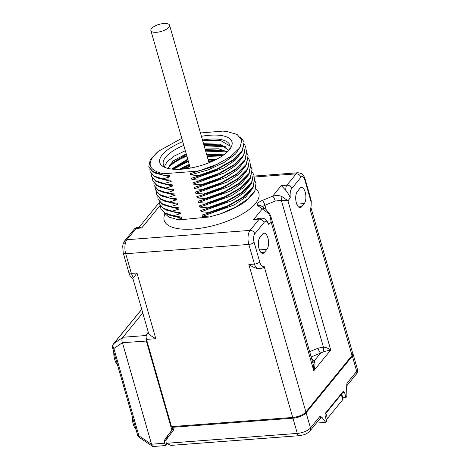 <?xml version="1.0" encoding="UTF-8"?>
<svg xmlns="http://www.w3.org/2000/svg" width="470" height="470" viewBox="0 0 470 470"><rect width="100%" height="100%" fill="white"/><g stroke="black" fill="none" stroke-linecap="round" stroke-linejoin="round"><path stroke-width="0.7" d="M132.834 278.305L148.555 333.136A10.452 3.96 164 0 0 148.82 333.659C149.166 334.581 151.499 336.256 155.811 338.688L146.476 339.393L171.485 426.625L292.71 417.448A10.452 3.96 -16 0 0 305.899 412.026L352.03 355.49A10.452 3.96 -16 0 0 352.729 353.317L311.111 208.163M146.476 339.393A4.171 1.851 -94.3 0 1 146.946 333.8L148.279 332.167M133.368 277.993L132.898 278.328C132.558 278.81 129.473 275.361 129.456 274.31L128.886 272.665L131.359 273.399L136.97 272.976L133.368 277.993L131.359 273.399L125.719 253.73L248.824 244.418L254.464 264.087C255.11 266.29 256.191 267.788 257.713 268.587C255.093 268.012 252.137 266.654 248.853 264.51L254.464 264.087A4.171 1.557 163.9 0 0 259.734 261.919C260.568 265.145 262.049 266.654 264.163 266.455C263.582 267.988 261.432 268.699 257.713 268.587M128.886 272.665L123.246 252.995A4.171 1.58 -16 0 0 125.719 253.73A10.452 4.63 -94.3 0 1 126.906 239.712L136.124 228.408L137.581 227.439C135.965 227.721 134.749 228.408 133.95 229.495A4.171 3.39 38.6 0 1 136.124 228.408L141.734 227.985L139.672 227.28L137.581 227.439M310.488 199.715L310.764 198.845L311.281 201.178L310.923 208.833L310.288 209.92C311.387 206.183 311.451 202.782 310.488 199.715L304.842 180.039A6.274 2.779 85.7 0 0 300.929 177.296L291.711 188.599C290.36 190.027 289.878 193.135 290.254 197.923C289.62 195.884 288.145 193.382 285.836 190.415L281.307 185.591L286.917 185.168C286.001 186.32 285.642 188.071 285.836 190.415M265.797 209.262L261.496 206.118A4.171 3.707 126.2 0 0 257.965 205.778L262.272 208.921A4.171 3.707 -53.8 0 1 265.797 209.262L269.692 213.791A4.171 2.115 148.5 0 0 268.017 213.151L262.272 208.921L253.624 219.519L261.073 218.098C263.5 218.615 263.629 217.099 267.63 221.934L268.681 224.366C266.831 221.382 265.28 220.765 264.028 222.527L254.805 233.831A6.274 2.779 85.7 0 0 254.094 242.25L259.734 261.919M301.699 206.688A8.542 3.784 -94.3 0 1 300.166 207.611A8.542 3.784 -94.3 0 1 295.977 201.213A8.542 3.784 -94.3 0 1 297.34 191.49L299.878 188.382A8.542 3.784 -94.3 0 1 301.417 187.459A8.542 3.784 -94.3 0 1 305.606 193.857A8.542 3.784 -94.3 0 1 304.237 203.581L301.699 206.688L298.509 206.929M266.913 249.335L264.375 252.443A8.542 3.784 -94.3 0 1 262.836 253.359A8.542 3.784 -94.3 0 1 258.647 246.967A8.542 3.784 -94.3 0 1 260.016 237.244L262.554 234.131A8.542 3.784 -94.3 0 1 264.087 233.214A8.542 3.784 -94.3 0 1 268.276 239.612A8.542 3.784 -94.3 0 1 266.913 249.335L259.446 249.899M253.782 176.086L298.015 172.743A10.452 4.63 85.7 0 0 296.135 173.865L286.917 185.168A4.171 3.408 -140.7 0 1 291.711 188.599M261.073 218.098L259.234 219.096L250.011 230.4A10.452 4.63 85.7 0 0 248.824 244.418A4.171 1.58 164 0 0 254.094 242.25M290.254 197.923L287.934 200.772L281.677 196.407C279.004 195.332 275.996 195.262 272.653 196.19L281.307 185.591M311.169 356.959L320.622 353.07A4.171 1.093 67.6 0 1 318.008 348.229L323.401 347.054C325.816 347.312 328.26 348.294 330.721 349.997L287.934 200.772L281.342 200.367A4.171 1.804 -76.3 0 0 281.677 196.407M311.733 358.927L314.307 360.807L320.622 353.07L324.071 351.572L330.721 349.997L313.796 370.748C314.906 367.035 315.229 364.444 314.759 362.975L314.307 360.807A4.171 3.707 -53.8 0 1 312.35 361.083M324.071 351.572A4.171 1.592 89 0 1 323.407 347.054M313.167 363.933L270.943 216.676L271.008 221.517L313.796 370.748L313.179 363.98M314.759 362.975A4.171 2.867 -37.2 0 1 312.773 362.552M268.681 224.366L271.008 221.517C270.667 217.592 269.674 214.802 268.017 213.151M200.473 132.975L222.862 131.095L226.44 131.435L237.056 134.391L241.821 140.042L239.935 147.592L230.276 156.945L212.182 166.891L190.209 173.618L190.579 174.893L198.381 175.616L217.305 168.877L232.814 160.023L242.291 150.494L244.124 141.846L239.982 136.623M181.778 138.333L158.261 151.363C146 162.55 147.656 170.017 163.231 173.759L197.112 171.197A49.238 18.653 164 0 0 217.451 164.177L231.593 155.964M182.736 141.681A37.559 14.229 -16 0 0 164.535 167.255A37.559 14.229 -16 0 0 182.031 169.177A37.559 14.229 -16 0 0 230.417 148.367A37.559 14.229 -16 0 0 209.714 135.248A37.559 14.229 -16 0 0 201.43 136.323M241.081 145.488L235.623 153.966L224.067 162.52L208.222 169.858L190.579 174.893M244.124 141.846L242.502 150.899L233.255 160.311L217.651 169.294L198.528 176.127L198.381 175.616M233.255 160.311L213.503 171.491L191.531 178.218L191.895 179.493L199.703 180.221L218.621 173.477L234.136 164.623L243.613 155.1L245.44 146.452L244.57 144.49M198.528 176.127L191.531 178.218M241.65 152.174L235.165 160.235L223.555 168.148L191.895 179.493M245.44 146.452L243.824 155.5L234.577 164.917L218.973 173.894L199.85 180.733L199.703 180.221M234.577 164.917L214.825 176.097L192.853 182.824L193.217 184.099L201.019 184.822L219.942 178.083L235.452 169.229L244.929 159.7L246.762 151.052L245.892 149.09M199.85 180.733L192.853 182.824M242.972 156.774L236.481 164.841L224.877 172.754L193.217 184.099M246.762 151.052L245.146 160.106L235.893 169.517L220.295 178.5L201.166 185.333L201.019 184.822M235.899 169.517L216.147 180.697L194.175 187.424L194.539 188.699L202.341 189.428L221.264 182.683L236.774 173.829L246.251 164.306L248.084 155.658L247.208 153.696M201.166 185.333L194.175 187.424M244.294 161.38L237.802 169.447L226.199 177.355L194.539 188.699M248.084 155.658L246.462 164.706L237.215 174.123L221.611 183.1L202.488 189.939L202.341 189.428M237.215 174.123L217.463 185.303L195.491 192.03L195.855 193.305L203.663 194.028L222.58 187.289L238.096 178.436L247.572 168.906L249.405 160.264L248.53 158.296M202.488 189.939L195.491 192.03M245.61 165.986L239.124 174.047L227.515 181.961L195.855 193.305M249.405 160.264L247.784 169.312L238.537 178.729L222.933 187.706L203.81 194.539L203.663 194.028M238.537 178.723L218.785 189.909L196.812 196.63L197.177 197.905L204.979 198.634L223.902 191.889L239.412 183.036L248.888 173.512L250.721 164.864L249.852 162.902M203.81 194.539L196.812 196.63M246.932 170.587L240.44 178.653L228.837 186.561L197.177 197.905M250.721 164.864L249.106 173.912L239.859 183.329L224.255 192.312L205.126 199.145L204.979 198.634M239.859 183.329L220.107 194.51L198.134 201.236L198.499 202.511L206.301 203.234L225.224 196.495L240.734 187.642L250.21 178.112L252.043 169.47L251.168 167.502M205.126 199.145L198.134 201.236M248.254 175.192L241.762 183.253L230.159 191.167L198.499 202.511M252.043 169.47L250.422 178.518L241.175 187.935L225.571 196.912L206.447 203.745L206.301 203.234M241.175 187.935L221.423 199.116L199.45 205.842L199.815 207.111L207.623 207.84L226.54 201.095L242.056 192.242L251.532 182.718L253.365 174.07L252.49 172.108M206.447 203.745L199.45 205.842M249.576 179.793L243.084 187.859L231.475 195.767L199.815 207.111M253.365 174.07L251.744 183.118L242.496 192.536L226.893 201.518L207.769 208.351L207.623 207.84M242.496 192.536L222.745 203.716L200.772 210.442L201.137 211.717L208.944 212.446L227.862 205.701L243.372 196.848L252.848 187.319L254.681 178.676L253.812 176.708M207.769 208.351L200.772 210.442M250.892 184.399L244.4 192.459L232.797 200.373L201.137 211.717M254.681 178.676L253.066 187.724L243.818 197.142L228.214 206.118L209.085 212.957L208.944 212.446M243.818 197.142L224.067 208.322L202.094 215.049L202.458 216.317L209.514 216.952L181.244 219.678L177.36 219.502L168.818 217.07L164.106 212.91M209.085 212.957L202.094 215.049M252.214 188.999L245.722 197.065L234.119 204.979L202.458 216.317M256.003 183.276L254.899 191.437L247.455 199.92A49.238 18.653 164 0 1 220.465 213.838L235.881 206.988L247.86 198.945L254.869 190.703L256.003 183.276L255.134 181.314M220.465 213.838L209.514 216.952M217.451 164.177L197.206 171.526L190.209 173.618M177.36 219.502L181.767 218.262L181.402 216.993L173.595 216.265L173.448 215.754L180.445 213.662L180.081 212.387L172.279 211.659L163.601 208.833L159.506 204.027L163.454 208.322L172.132 211.148L172.279 211.659M172.132 211.148L179.129 209.056L178.759 207.781L170.957 207.059L170.81 206.547L177.807 204.456L177.443 203.181L169.635 202.453L169.488 201.941L176.485 199.85L176.121 198.575L168.319 197.852L168.172 197.341L175.163 195.25L174.799 193.975L166.997 193.246L166.85 192.735L173.847 190.644L173.483 189.369L165.675 188.646L165.528 188.135L172.525 186.044L172.161 184.769L164.359 184.04L164.212 183.529L171.203 181.438L170.839 180.163L163.037 179.434L162.89 178.929L169.887 176.832L169.523 175.563L161.715 174.834L161.568 174.323L163.231 173.759M197.206 171.526L197.112 171.197M181.767 218.262L167.426 214.655M181.402 216.993L179.035 216.84M173.595 216.265L164.923 213.433L160.828 208.633L164.776 212.922L173.448 215.754M160.429 205.978L160.681 208.122M180.445 213.662L166.104 210.049M180.081 212.387L177.719 212.24M159.107 201.377L159.359 203.516M179.129 209.056L164.782 205.443M170.957 207.059L162.279 204.227L158.184 199.427L162.132 203.716L170.81 206.547M157.791 196.771L158.037 198.916M177.807 204.456L163.466 200.843M177.443 203.181L175.075 203.034M169.635 202.453L160.963 199.627L156.868 194.821L160.816 199.116L169.488 201.941M156.469 192.165L156.721 194.31M176.485 199.85L162.144 196.237M176.121 198.575L173.759 198.428M168.319 197.852L159.641 195.021L155.4 189.71L159.495 194.51L168.172 197.341M155.147 187.565L155.4 189.71M175.163 195.25L160.822 191.637M166.997 193.246L158.32 190.421L154.225 185.615L158.173 189.909L166.85 192.735M153.831 182.959L154.078 185.104M173.847 190.644L159.506 187.031M173.483 189.369L171.115 189.222M165.675 188.646L156.998 185.814L152.903 181.015L156.857 185.303L165.528 188.135M152.509 178.359L152.762 180.504M172.525 186.044L158.184 182.43M172.161 184.769L169.799 184.616M164.359 184.04L155.682 181.214L151.587 176.409L155.535 180.703L164.212 183.529M151.187 173.753L151.44 175.897M171.203 181.438L156.863 177.825M163.037 179.434L154.36 176.608L150.265 171.803L154.213 176.097L162.89 178.929M149.871 169.153L150.118 171.292M169.887 176.832L155.547 173.224M169.523 175.563L167.155 175.41M161.715 174.834L153.038 172.002L148.943 167.203L152.897 171.497L161.568 174.323M158.613 151.035L150.341 159.359L148.796 166.691M170.839 180.163L168.466 180.016M174.799 193.975L172.396 193.822M178.759 207.781L176.344 207.628M229.29 149.865A34.633 13.119 -16 0 0 229.906 145.271A34.633 13.119 -16 0 0 209.379 139.173A34.633 13.119 -16 0 0 202.494 140.031M203.992 145.259L222.621 145.353M225.289 146.634L204.162 145.853M185.333 150.735L174.352 155.993L167.003 161.839L164.471 166.421M183.799 145.389A34.633 13.119 -16 0 0 165.657 157.156A34.633 13.119 -16 0 0 163.325 164.359A34.633 13.119 -16 0 0 166.286 167.931M230.071 146.076L220.665 140.548L202.652 140.577M185.109 150.159L183.77 145.483M169.611 165.199L186.672 155.411M205.502 150.529L224.131 150.623M172.613 169.159L188.182 160.681M207.017 155.799L222.98 155.429M182.448 169.147L189.698 165.951M203.733 144.349L221.3 144.925L228.232 150.042M168.049 168.425L170.487 164.142L186.402 154.46M205.243 149.619L222.809 150.194L227.128 152.121M172.267 169.124L187.912 159.73M206.753 154.894L223.297 155.2M180.498 169.276L189.422 164.999M203.563 143.755L220.207 144.09L228.156 149.742L228.355 150.911M167.802 168.366L173.078 161.004L186.232 153.866M205.073 149.025L218.497 148.784L227.41 151.857M171.621 169.053L187.742 159.136M206.583 154.301L223.861 154.795M179.264 169.329L189.251 164.406M188.353 161.275L173.436 169.229M226.799 151.904L205.672 151.123M186.843 156.005L175.868 161.269L168.425 167.208M222.269 155.917L207.188 156.393M208.527 161.069L214.208 160.464M212.634 161.198L208.698 161.662M189.868 166.55L184.146 168.988M208.269 160.164L215.93 159.612M208.098 159.571L217.058 159.025M156.639 32.283A9.723 3.684 -16 0 0 169.57 25.21A9.723 3.684 -16 0 0 163.807 23.5A9.723 3.684 -16 0 0 150.876 30.573A9.723 3.684 -16 0 0 156.639 32.283M168.342 436.947L167.872 436.983L167.579 435.948L172.707 429.263M172.466 426.548A1.251 0.476 -16 0 0 172.073 427.06A1.251 0.476 -16 0 0 172.819 427.283L173.589 429.98L166.668 439.174A5.005 4.071 -140.8 0 0 166.427 443.316L297.304 433.411A10.434 3.954 -16 0 0 310.476 427.994L306.111 412.772L352.341 356.113A10.434 3.954 -16 0 0 353.041 353.939A10.434 3.954 -16 0 0 352.747 353.381M172.819 427.283L292.939 418.194A10.434 3.954 -16 0 0 306.111 412.772M292.939 418.194L297.304 433.411A4.171 1.851 85.7 0 0 299.155 435.69C303.215 434.862 305.612 435.12 309.977 430.914L320.47 418.053L320.088 416.209L321.95 417.342L325.698 422.377L316.363 423.082M325.005 414.387L343.364 391.886A1.251 1.016 -140.8 0 0 343.517 391.011L325.058 413.629L325.152 416.12L326.621 421.249L325.698 422.377M325.005 414.358A1.251 1.016 -140.8 0 0 325.058 413.629L325.017 414.211M343.517 391.011L344.528 392.374L345.996 397.497L346.919 396.363L346.584 387.151L346.995 383.232L346.69 385.165M326.121 419.493A4.171 1.58 -16 0 0 327.396 418.512L342.771 399.659A4.171 1.58 -16 0 0 343.053 398.789L341.672 393.96M342.753 397.743L345.996 397.497M299.155 435.69L170.957 445.39L166.427 443.316M319.906 418.747L321.95 417.342M164.647 443.216L151.534 444.209L152.515 446.324L153.173 446.5L165.64 445.554L164.647 443.216L164.588 441.301A5.84 4.747 39.2 0 1 165.417 438.598L167.573 435.96A5.84 4.747 39.2 0 0 167.009 436.983L167.314 436.606L167.672 437.84M165.64 445.554L167.044 444.203M172.684 429.186L171.897 430.15L146.346 341.055L122.423 342.706C121.636 340.591 121.736 338.858 122.735 337.501L142.768 312.961M146.141 337.149A4.171 1.851 85.7 0 0 146.346 341.055M167.062 438.651L167.05 438.287A5.84 4.747 39.2 0 1 167.314 436.606M117.459 364.761A11.727 5.194 85.7 0 1 114.686 359.45A11.727 5.194 -94.3 0 1 113.763 351.877M141.711 309.272L113.37 344.011A4.171 3.39 39.2 0 1 113.816 343.57A4.171 3.302 55.8 0 0 113.887 348.517A4.171 1.58 164 0 1 112.594 347.794L137.639 435.138A4.171 1.58 -16 0 0 138.926 435.855A4.171 1.792 123.9 0 0 139.32 437.447L152.515 446.324M151.534 444.209L122.47 342.859M165.417 438.598L171.897 430.15M132.287 416.473A11.727 5.194 -94.3 0 0 133.21 424.046A11.727 5.194 85.7 0 0 135.983 429.357M136.97 272.976L155.811 338.688M292.71 417.448L248.853 264.51M148.82 333.659L146.946 333.8M124.239 243.707A4.171 3.39 39.2 0 1 124.738 240.787L124.738 240.787A4.171 3.39 39.2 0 1 126.906 239.712L250.011 230.4A4.171 3.39 -140.8 0 1 254.805 233.831M133.903 229.554A4.171 3.39 38.6 0 1 133.95 229.495L124.738 240.787C122.3 244.805 123.111 244.811 122.699 246.163L123.246 252.995M160.111 205.466L141.734 227.985M352.03 355.49L310.288 209.92M264.163 266.455L305.899 412.026M300.929 177.296A4.171 3.39 -140.8 0 0 296.135 173.865L254.012 177.049M323.401 347.054L281.342 200.367L275.273 201.037A4.171 1.093 -112.4 0 0 272.653 196.19L262.319 200.443A4.171 1.093 67.6 0 1 264.933 205.29L266.149 209.538M257.965 205.778A8.348 3.161 164 0 1 262.319 200.443M253.624 219.519L259.234 219.096C261.561 219.143 263.159 220.289 264.028 222.527M164.929 214.126A49.238 18.653 -16 0 0 197.494 228.632A49.238 18.653 -16 0 0 255.539 203.457A49.238 18.653 -16 0 0 255.933 189.058M304.842 180.039A4.171 1.58 -16 0 0 305.124 179.176C304.901 177.854 304.043 176.297 302.551 174.499C302.533 173.865 301.023 173.277 298.015 172.743M309.648 351.666L318.008 348.229M262.595 206.923A4.171 1.58 164 0 1 264.933 205.29L275.273 201.037M310.764 198.845L305.124 179.176M296.776 204.145L304.237 203.581M261.185 252.684L264.375 252.443M353.041 353.939L357.406 369.162A10.434 3.954 164 0 1 356.701 371.329L352.341 356.113M320.088 416.209L310.476 427.994A4.171 3.39 -140.8 0 1 309.977 430.914M357.406 369.162C357.553 372.011 357.147 373.709 356.207 374.249A4.171 3.39 -140.8 0 0 356.701 371.329L346.995 383.232M343.153 392.145A1.251 0.552 -94.3 0 1 343.494 392.755L342.601 392.82M341.279 394.442L342.771 399.659M325.898 413.295L327.396 418.512M343.494 392.755A2.503 2.033 -140.8 0 0 344.528 392.374M164.588 441.301L167.05 438.287M151.569 444.362L138.926 435.855L113.887 348.517L122.423 342.706M141.734 309.354L113.816 343.57L122.735 337.501M146.264 335.498L122.946 337.26M139.038 227.327L159.171 202.646M269.692 213.791L270.943 216.676M178.635 216.811L179.258 216.858M177.319 212.205L177.942 212.258M174.675 202.999L175.298 203.052M173.359 198.393L173.982 198.446M170.716 189.187L171.339 189.24M169.4 184.587L170.022 184.634M166.756 175.38L167.379 175.428M158.948 150.782L158.408 151.181M168.084 179.981L168.707 180.034M172.049 193.793L172.672 193.846M175.986 207.599L176.614 207.652M228.326 150.335L228.156 149.742M169.57 25.21L209.009 162.743M150.876 30.573L190.315 168.107M173.101 430.632L172.073 427.06M356.207 374.249L346.607 386.017M113.37 344.011A4.171 4.171 0 0 0 112.594 347.794M137.639 435.138A4.171 4.171 0 0 0 139.32 437.447"/></g></svg>
